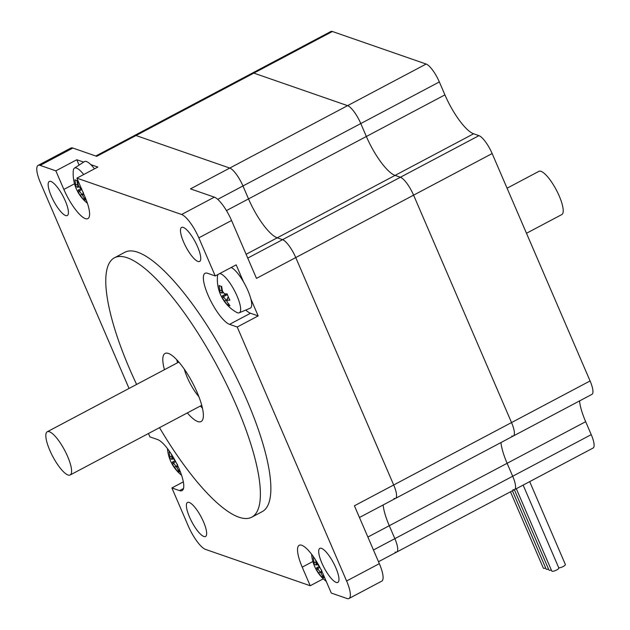 <?xml version="1.0" encoding="UTF-8"?>
<svg xmlns="http://www.w3.org/2000/svg" width="630" height="630" viewBox="0 0 630 630"><rect width="100%" height="100%" fill="white"/><g stroke="black" fill="none" stroke-linecap="round" stroke-linejoin="round"><path stroke-width="0.94" d="M177.534 362.762A38.517 10.553 62.1 0 1 176.802 359.793M202.474 408.256A38.517 10.553 62.1 0 1 200.427 405.98M164.438 369.692A38.517 10.553 62.1 0 1 165.06 353.461A38.517 10.553 62.1 0 1 192.41 382.552A38.517 10.553 62.1 0 1 201.12 421.525A38.517 10.553 62.1 0 1 187.331 412.918M184.33 369.211A24.46 6.702 -117.9 0 0 187.268 377.464A24.46 6.702 -117.9 0 0 198.907 396.735M245.794 310.047A28.886 7.914 -117.9 0 0 250.512 313.252L258.174 315.913L237.226 327.009L229.564 324.348A28.886 7.914 62.1 0 1 209.719 298.841A28.886 7.914 62.1 0 1 205.041 273.294A28.886 7.914 62.1 0 1 207.569 273.286L215.232 275.948L236.187 264.852L243.542 281.933M250.819 298.841L258.174 315.913M323.284 578.828L310.228 585.742L302.219 567.15A28.886 7.914 62.1 0 1 299.226 545.273A28.886 7.914 62.1 0 1 323.269 574.45L331.278 593.051L346.988 598.5A23.105 6.331 62.1 0 0 349.004 598.492A23.105 6.331 62.1 0 0 346.61 580.994L237.226 327.009M148.452 433.511L149.901 436.873L157.563 439.535A28.886 7.914 62.1 0 1 177.408 465.042A28.886 7.914 62.1 0 1 182.078 490.597A28.886 7.914 62.1 0 1 179.558 490.605L171.888 487.943L183.346 481.871M90.807 164.611L97.847 167.052L76.899 178.148L181.605 214.491A23.105 6.331 62.1 0 1 198.82 237.841L215.232 275.948M76.899 178.148L84.908 196.741A28.886 7.914 62.1 0 1 87.901 218.61A28.886 7.914 62.1 0 1 63.858 189.433L55.849 170.84L76.797 159.744L83.656 162.123M129.04 388.442L40.517 182.889A23.105 6.331 62.1 0 1 38.123 165.391A23.105 6.331 62.1 0 1 40.139 165.391L55.849 170.84M310.228 585.742L205.522 549.399A23.105 6.331 62.1 0 1 188.299 526.05L171.888 487.943M51.274 196.064A19.254 5.276 62.1 0 1 49.274 181.479A19.254 5.276 62.1 0 1 62.953 196.032A19.254 5.276 62.1 0 1 67.308 215.515A19.254 5.276 62.1 0 1 51.274 196.064M189.504 517.025A19.254 5.276 62.1 0 1 187.504 502.441A19.254 5.276 62.1 0 1 201.183 516.994A19.254 5.276 62.1 0 1 205.53 536.476A19.254 5.276 62.1 0 1 189.504 517.025M183.59 241.991A19.254 5.276 62.1 0 1 181.597 227.406A19.254 5.276 62.1 0 1 195.268 241.959A19.254 5.276 62.1 0 1 199.623 261.442A19.254 5.276 62.1 0 1 183.59 241.991M321.82 562.952A19.254 5.276 62.1 0 1 319.82 548.368A19.254 5.276 62.1 0 1 333.498 562.921A19.254 5.276 62.1 0 1 337.845 582.403A19.254 5.276 62.1 0 1 321.82 562.952M136.615 384.434A146.735 40.202 62.1 0 1 129.615 368.936A146.735 40.202 62.1 0 1 114.408 257.827L124.882 252.276A146.735 40.202 62.1 0 1 229.084 363.124A146.735 40.202 62.1 0 1 262.245 511.615L251.772 517.159A146.735 40.202 62.1 0 1 159.508 427.66M217.704 199.348L242.959 185.968A17.719 4.851 -117.9 0 0 229.761 168.068A17.719 4.851 62.1 0 1 242.959 185.968L248.527 198.907A38.517 10.553 -117.9 0 0 277.224 237.817L282.555 239.668A17.719 4.851 62.1 0 1 295.753 257.568A17.719 4.851 -117.9 0 0 282.555 239.668L277.224 237.817A38.517 10.553 62.1 0 1 248.527 198.907L242.959 185.968L360.793 123.551A17.719 4.851 -117.9 0 0 347.595 105.651L253.843 73.112A17.719 4.851 -117.9 0 0 252.291 73.112A17.719 4.851 62.1 0 1 253.843 73.112L332.396 31.5A17.719 4.851 -117.9 0 0 330.852 31.508L134.458 135.529A17.719 4.851 62.1 0 1 136.009 135.529L229.761 168.068L136.009 135.529A17.719 4.851 -117.9 0 0 134.458 135.529L95.799 156.012M40.139 165.391L72.867 148.05L96.729 156.334L253.843 73.112L347.595 105.651A17.719 4.851 62.1 0 1 360.793 123.551L439.346 81.939A17.719 4.851 -117.9 0 0 426.148 64.039L190.48 188.874L214.334 197.151L181.605 214.491M198.82 237.841L231.556 220.5L256.481 278.373L295.753 257.568L393.695 484.982A17.719 4.851 62.1 0 1 395.53 498.393A17.719 4.851 -117.9 0 0 393.695 484.982L295.753 257.568L413.595 195.158A17.719 4.851 -117.9 0 0 400.389 177.251A17.719 4.851 62.1 0 1 413.595 195.158L492.148 153.547A17.719 4.851 -117.9 0 0 478.95 135.647L400.389 177.251L395.057 175.4L400.389 177.251L247.748 258.103M383.135 504.961A38.517 10.553 -117.9 0 0 389.277 525.719L394.852 538.658A17.719 4.851 62.1 0 1 396.687 552.069A17.719 4.851 -117.9 0 0 394.852 538.658L389.277 525.719A38.517 10.553 62.1 0 1 383.135 504.961M359.462 517.498L591.924 394.372A17.719 4.851 -117.9 0 0 590.082 380.953L511.528 422.565A17.719 4.851 62.1 0 1 513.363 435.976A17.719 4.851 -117.9 0 0 511.528 422.565L354.414 505.788L379.339 563.661L346.61 580.994M72.867 148.05A23.105 6.331 -117.9 0 0 70.851 148.058L38.123 165.391M231.556 220.5A23.105 6.331 -117.9 0 0 214.334 197.151M349.004 598.492L381.741 581.159A23.105 6.331 -117.9 0 0 379.339 563.661M76.797 159.744L79.104 165.091M114.408 257.827A146.735 40.202 62.1 0 1 218.61 368.676A146.735 40.202 62.1 0 1 251.772 517.159M49.794 450.285A24.46 6.702 -117.9 0 0 70.158 474.988A24.46 6.702 -117.9 0 0 64.63 450.237A24.46 6.702 -117.9 0 0 47.258 431.763A24.46 6.702 -117.9 0 0 49.794 450.285M395.53 498.393A17.719 4.851 62.1 0 1 393.986 498.401M511.528 422.565L413.595 195.158L511.528 422.565M500.968 442.543A38.517 10.553 -117.9 0 0 507.111 463.302L512.686 476.241A17.719 4.851 62.1 0 1 514.521 489.66A17.719 4.851 -117.9 0 0 512.686 476.241L507.111 463.302A38.517 10.553 62.1 0 1 500.968 442.543M360.793 123.551L366.361 136.489A38.517 10.553 -117.9 0 0 395.057 175.4A38.517 10.553 62.1 0 1 366.361 136.489L360.793 123.551M579.529 400.932A38.517 10.553 -117.9 0 0 585.664 421.69L591.239 434.629A17.719 4.851 -117.9 0 1 593.074 448.048L396.687 552.069A17.719 4.851 62.1 0 1 395.136 552.077M439.346 81.939L444.922 94.878A38.517 10.553 -117.9 0 0 473.61 133.788L478.95 135.647M590.082 380.953L492.148 153.547M426.148 64.039L332.396 31.5M513.363 435.976A17.719 4.851 62.1 0 1 511.82 435.984M514.521 489.66A17.719 4.851 62.1 0 1 512.97 489.66M551.321 570.032A3.851 1.047 156.7 0 1 548.935 570.032L514.356 489.738M548.517 569.063A3.851 1.047 156.7 0 1 546.131 569.063L512.41 490.77M545.714 568.087A3.851 1.047 156.7 0 1 543.32 568.087L510.473 491.802M523.128 485.092L558.818 567.961A3.851 1.047 156.7 0 1 555.692 570.449A3.851 1.047 156.7 0 1 551.746 571.008L516.301 488.715M529.68 481.627L565.362 564.496A3.851 1.047 156.7 0 1 562.952 566.646A3.851 1.047 156.7 0 1 558.747 567.795M81.191 188.11A37.619 10.214 156.7 0 1 80.23 188.039A37.17 31.382 178.8 0 1 78.396 185.551A37.619 34.705 -70.9 0 1 77.506 180.739A36.808 3.615 -174.5 0 1 74.899 179.834A37.619 34.705 109.1 0 0 75.789 184.645L77.797 184.779A36.138 33.343 -70.9 0 1 76.939 180.566M75.789 184.645A37.17 17.112 143.6 0 0 75.828 186.511L77.837 187.362A35.831 16.498 -36.4 0 1 77.781 184.803M77.852 187.362L79.175 186.669M75.828 186.511A37.619 10.214 156.7 0 1 75.017 185.385A36.808 34.453 -161.9 0 0 75.891 187.827A36.808 34.453 -161.9 0 0 77.742 191.709L78.529 189.811A36.138 9.812 156.7 0 0 79.364 190.882L78.553 192.835A37.17 31.382 -1.2 0 0 80.388 195.316L81.884 194.323A35.831 30.256 178.8 0 1 79.364 190.906L81.821 189.583M77.742 191.709A37.619 10.214 -23.3 0 0 77.884 192.008A37.619 10.214 -23.3 0 0 78.553 192.835M84.609 198.056L83.199 199.119A36.808 13.695 -54.4 0 0 85.806 200.025A37.619 34.705 -70.9 0 1 82.995 196.221A37.17 17.112 -36.4 0 1 82.955 194.363L83.294 192.268M82.971 195.922A36.138 33.343 -70.9 0 1 81.908 194.331L83.058 193.725M80.388 195.316A37.619 34.705 109.1 0 0 83.199 199.119M81.475 188.764L78.529 189.811M82.955 194.363A37.619 10.214 -23.3 0 0 83.916 194.434M80.23 188.039L81.766 188.724M75.891 187.827A37.784 37.784 0 0 1 73.277 170.793A22.026 6.032 62.1 0 1 74.419 168.147A22.026 6.032 62.1 0 1 83.695 174.549M74.419 168.147L84.381 161.65A23.105 6.331 62.1 0 1 94.476 168.832M228.792 303.786L227.383 304.849A36.808 13.695 -54.4 0 0 229.989 305.755A37.619 34.705 -70.9 0 1 227.178 301.951A37.17 17.112 -36.4 0 1 227.139 300.093A37.619 10.214 -23.3 0 0 229.871 300.195A36.808 24.373 -98.9 0 1 227.147 293.871A37.619 10.214 156.7 0 1 224.414 293.769A37.17 31.382 178.8 0 1 222.579 291.28A37.619 34.705 -70.9 0 1 221.689 286.469A36.808 3.615 -174.5 0 1 219.082 285.563A37.619 34.705 109.1 0 0 219.972 290.375L221.98 290.509A36.138 33.343 -70.9 0 1 221.122 286.296M219.972 290.375A37.17 17.112 143.6 0 0 220.012 292.241L222.02 293.092A35.831 16.498 -36.4 0 1 221.965 290.532M222.036 293.092L223.359 292.399M220.012 292.241A37.619 10.214 156.7 0 1 219.201 291.115A36.808 34.453 -161.9 0 0 220.075 293.556A36.808 34.453 -161.9 0 0 221.917 297.439L222.713 295.541A36.138 9.812 156.7 0 0 223.548 296.612L222.736 298.565A37.17 31.382 -1.2 0 0 224.571 301.045L226.068 300.053A35.831 30.256 178.8 0 1 223.548 296.635M221.917 297.439A37.619 10.214 -23.3 0 0 222.067 297.738A37.619 10.214 -23.3 0 0 222.736 298.565M227.154 301.652A36.138 33.343 -70.9 0 1 226.091 300.061L226.068 300.053M224.571 301.045A37.619 34.705 109.1 0 0 227.383 304.849M224.414 293.769L225.973 294.462A36.138 9.812 -23.3 0 0 227.398 294.572L223.548 296.612M225.863 294.415L222.713 295.541M226.091 300.061L227.241 299.455M227.139 300.093L227.469 297.998L228.548 297.415M228.848 298.084A36.138 9.812 156.7 0 1 227.485 297.982M219.665 273.601A22.026 6.032 62.1 0 1 237.069 296.053A22.026 6.032 62.1 0 1 239.219 312.803A22.026 6.032 62.1 0 1 236.384 312.26A37.784 37.784 0 0 1 222.067 297.738M220.075 293.556A37.784 37.784 0 0 1 217.46 276.523A22.026 6.032 62.1 0 1 218.035 274.467M231.202 267.49A23.105 6.331 62.1 0 1 247.936 290.643A23.105 6.331 62.1 0 1 250.189 308.212L239.219 312.803M170.069 452.206A36.808 3.615 -174.5 0 1 169.076 451.812A37.619 34.705 109.1 0 0 169.966 456.632L171.974 456.766A36.138 33.343 -70.9 0 1 171.399 454.222M169.966 456.632A37.17 17.112 143.6 0 0 170.013 458.49L172.014 459.341A35.831 16.498 -36.4 0 1 171.959 456.781M172.029 459.349L173.352 458.648M170.013 458.49A37.619 10.214 156.7 0 1 169.194 457.364A36.808 34.453 -161.9 0 0 170.069 459.805A36.808 34.453 -161.9 0 0 171.919 463.688L172.707 461.79A36.138 9.812 156.7 0 0 173.541 462.861L172.73 464.814A37.17 31.382 -1.2 0 0 174.565 467.302L176.061 466.302A35.831 30.256 178.8 0 1 173.541 462.885M171.919 463.688A37.619 10.214 -23.3 0 0 172.061 463.987A37.619 10.214 -23.3 0 0 172.73 464.814M178.786 470.035L177.376 471.098A36.808 13.695 -54.4 0 0 179.983 472.004A37.619 34.705 -70.9 0 1 177.172 468.2A37.17 17.112 -36.4 0 1 177.132 466.342L177.471 464.247M177.148 467.909A36.138 33.343 -70.9 0 1 176.085 466.31L176.061 466.302M174.565 467.302A37.619 34.705 109.1 0 0 177.376 471.098M175.731 461.703L173.541 462.861M175.29 460.869L172.707 461.79M176.085 466.31L177.235 465.704M177.132 466.342A37.619 10.214 -23.3 0 0 178.054 466.413M174.849 460.058A37.619 10.214 156.7 0 1 174.408 460.018L174.967 460.27M174.408 460.018A37.17 31.382 178.8 0 1 172.573 457.53A37.619 34.705 -70.9 0 1 172.084 455.317M314.252 557.936A36.808 3.615 -174.5 0 1 313.26 557.542A37.619 34.705 109.1 0 0 314.149 562.362L316.142 562.511A36.138 33.343 -70.9 0 1 315.583 559.952M316.528 562.299L316.158 562.495A35.831 16.498 -36.4 0 0 316.197 565.071L314.189 564.22A37.619 10.214 156.7 0 1 313.378 563.094A36.808 34.453 -161.9 0 0 314.252 565.535A36.808 34.453 -161.9 0 0 316.102 569.418L316.89 567.52A36.138 9.812 156.7 0 0 317.725 568.591L316.914 570.544A37.17 31.382 -1.2 0 0 318.748 573.032L320.245 572.032A35.831 30.256 178.8 0 1 317.725 568.614M314.149 562.362A37.17 17.112 143.6 0 0 314.189 564.22M317.536 564.378L316.197 565.071M316.102 569.418A37.619 10.214 -23.3 0 0 316.244 569.717A37.619 10.214 -23.3 0 0 316.914 570.544M322.969 575.765L321.56 576.828A36.808 13.695 -54.4 0 0 324.166 577.734A37.619 34.705 -70.9 0 1 321.355 573.93A37.17 17.112 -36.4 0 1 321.316 572.072L321.647 569.977M321.332 573.639A36.138 33.343 -70.9 0 1 320.268 572.04L320.245 572.032M318.748 573.032A37.619 34.705 109.1 0 0 321.56 576.828M319.914 567.433L317.725 568.591M319.473 566.598L316.89 567.52M320.268 572.04L321.418 571.434M321.316 572.072A37.619 10.214 -23.3 0 0 322.237 572.142M319.032 565.787A37.619 10.214 156.7 0 1 318.591 565.748L319.15 566M318.591 565.748A37.17 31.382 178.8 0 1 316.756 563.259A37.619 34.705 -70.9 0 1 316.268 561.047M507.071 188.205L538.894 171.352A24.46 6.702 62.1 0 1 556.259 189.827A24.46 6.702 62.1 0 1 561.787 214.578L526.483 233.273M229.564 324.348L250.512 313.252M302.219 567.15L312.889 561.495M179.558 490.605L183.503 488.51M591.239 434.629L373.456 549.99M473.61 133.788L246.109 254.299M444.922 94.878L226.453 210.593M585.664 421.69L367.881 537.051M63.858 189.433L74.529 183.787M396.687 552.069L378.504 561.708M70.158 474.988L201.742 405.287M47.258 431.763L178.841 362.069M77.884 192.008A37.784 37.784 0 0 0 87.412 203.285M167.446 448.56A37.784 37.784 0 0 0 170.069 459.805M172.061 463.987A37.784 37.784 0 0 0 181.59 475.264M311.63 554.29A37.784 37.784 0 0 0 314.252 565.535M316.244 569.717A37.784 37.784 0 0 0 326.245 581.364"/></g></svg>
